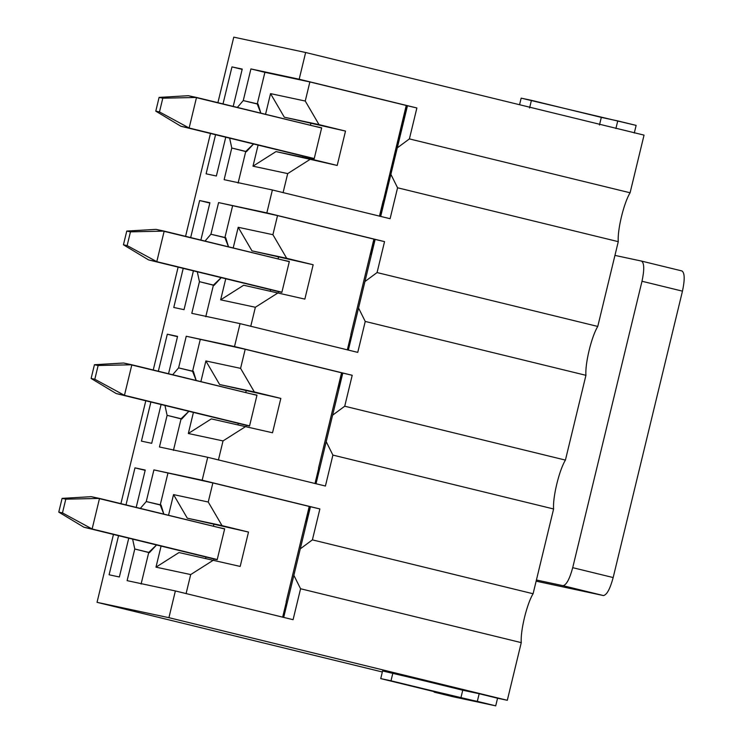 <?xml version="1.0" encoding="UTF-8"?>
<svg xmlns="http://www.w3.org/2000/svg" width="743" height="743" viewBox="0 0 743 743"><rect width="100%" height="100%" fill="white"/><g stroke="black" fill="none" stroke-linecap="round" stroke-linejoin="round"><path stroke-width="1.11" d="M233.766 37.15L305.642 52.502L644.042 135.115L305.642 52.502L299.178 79.232L416.879 107.967L409.402 138.904L630.092 192.781L644.042 135.115L630.092 192.781L409.402 138.904L397.282 147.866L407.47 105.738L406.449 105.515L379.654 216.259L406.235 105.469L416.879 107.967L299.178 79.232L305.642 52.502L233.766 37.15L217.913 102.683L233.766 37.15M207.715 457.298L202.17 480.21L319.88 508.946L312.394 539.873L533.093 593.75L553.6 508.974L332.901 455.097L325.415 486.033L207.715 457.298L325.415 486.033L332.901 455.097L326.205 441.667L316.007 483.795L332.604 415.188L344.724 406.217L565.423 460.093L585.939 375.317L365.24 321.44L357.754 352.377L240.054 323.642L234.509 346.554L352.21 375.289L344.724 406.217L352.21 375.289L342.802 373.051L332.604 415.188L342.802 373.051L341.566 372.791L337.842 388.199L341.566 372.791L245.199 349.266L240.583 368.361L205.876 360.94L219.64 384.53L254.347 391.942L240.583 368.361L254.347 391.942L280.835 398.406L272.523 432.77L211.328 418.894L188.323 433.503L223.03 440.915L246.035 426.306L223.03 440.915L218.405 460.01L223.03 440.915L188.323 433.503L193.421 412.411L188.323 433.503L211.328 418.894L272.523 432.77L280.835 398.406L219.64 384.53L280.835 398.406L219.64 384.53L205.876 360.94L240.583 368.361L245.199 349.266L186.242 336.245L178.589 367.896L192.567 371.314L200.22 339.653L192.567 371.314L196.18 380.481L193.366 371.324L178.589 367.896L172.682 374.741L178.589 367.896L186.242 336.245L245.199 349.266L341.771 372.828L338.074 388.106L341.771 372.828L352.21 375.289L234.509 346.554L186.242 336.245L234.509 346.554L240.054 323.642L357.754 352.377L365.24 321.44L358.535 308.001L348.346 350.139L364.943 281.523L377.063 272.56L597.762 326.437L618.269 241.661L397.57 187.784L390.094 218.711L272.384 189.985L266.839 212.897L384.549 241.624L377.063 272.56L384.549 241.624L375.141 239.395L364.943 281.523L375.141 239.395L373.905 239.135L370.172 254.543L373.905 239.135L277.529 215.6L272.913 234.695L238.206 227.284L251.979 250.865L286.687 258.285L272.913 234.695L286.687 258.285L313.165 264.749L304.853 299.113L243.667 285.238L220.652 299.838L255.36 307.258L278.374 292.649L255.36 307.258L250.744 326.353L255.36 307.258L220.652 299.838L225.761 278.755L220.652 299.838L243.667 285.238L304.853 299.113L313.165 264.749L251.979 250.865L313.165 264.749L251.979 250.865L238.206 227.284L272.913 234.695L277.529 215.6L218.581 202.588L210.919 234.24L224.897 237.649L232.559 205.997L224.897 237.649L228.51 246.815L225.705 237.667L210.919 234.24L205.022 241.085L210.919 234.24L218.581 202.588L277.529 215.6L374.11 239.172L370.413 254.45L374.11 239.172L384.549 241.624L266.839 212.897L218.581 202.588L266.839 212.897L272.384 189.985L224.126 179.676L231.779 148.015L229.624 138.142L231.779 148.015L246.388 151.721L253.549 143.984L245.757 151.433L238.104 183.084L245.757 151.433L231.779 148.015L224.126 179.676L272.384 189.985L390.094 218.711L397.57 187.784L618.269 241.661C617.275 230.079 623.869 202.82 630.092 192.781C623.869 202.82 617.275 230.079 618.269 241.661L597.762 326.437L377.063 272.56L364.943 281.523L358.535 308.001L365.24 321.44L585.939 375.317C584.945 363.736 591.539 336.477 597.762 326.437C591.539 336.477 584.945 363.736 585.939 375.317L565.423 460.093L344.724 406.217L332.604 415.188L326.205 441.667L332.901 455.097L553.6 508.974C552.606 497.392 559.2 470.133 565.423 460.093C559.2 470.133 552.606 497.392 553.6 508.974L533.093 593.75L312.394 539.873L319.88 508.946L310.463 506.707L300.274 548.845L312.394 539.873L300.274 548.845L310.463 506.707L309.237 506.447L305.503 521.855L309.237 506.447L212.86 482.922L208.244 502.017L173.537 494.597L187.31 518.187L222.018 525.598L208.244 502.017L222.018 525.598L248.496 532.062L240.184 566.435L178.998 552.551L155.984 567.16L190.691 574.571L213.705 559.971L190.691 574.571L186.075 593.666L190.691 574.571L155.984 567.16L161.082 546.068L155.984 567.16L178.998 552.551L240.184 566.435L248.496 532.062L187.31 518.187L248.496 532.062L187.31 518.187L173.537 494.597L208.244 502.017L212.86 482.922L153.912 469.901L146.25 501.553L160.228 504.971L167.89 473.31L160.228 504.971L163.841 514.137L161.036 504.98L146.25 501.553L140.343 508.398L146.25 501.553L153.912 469.901L212.86 482.922L309.441 506.494L305.744 521.762L309.441 506.494L319.88 508.946L202.17 480.21L153.912 469.901L202.17 480.21L207.715 457.298L159.457 446.989L207.715 457.298M286.166 601.774L305.503 521.855L286.166 601.774M293.086 619.69L300.571 588.753L293.866 575.323L283.677 617.452L300.274 548.845L293.866 575.323L300.571 588.753L521.261 642.63C520.276 631.048 526.861 603.79 533.093 593.75C526.861 603.79 520.276 631.048 521.261 642.63L300.571 588.753L293.086 619.69L175.376 590.954L293.086 619.69M286.343 601.96L282.646 617.238L286.343 601.96M224.674 528.784L217.987 527.354L224.674 528.784L217.188 559.711L224.674 528.784M208.913 557.742L217.188 559.711L208.913 557.742M168.531 515.28L173.537 494.597L168.531 515.28M156.55 544.963L148.758 552.402L141.096 584.054L148.758 552.402L134.78 548.993L127.118 580.645L175.376 590.954L168.912 617.684L507.311 700.296L521.261 642.63L507.311 700.296L168.912 617.684L175.376 590.954L127.118 580.645L134.78 548.993L149.389 552.699L156.55 544.963M205.662 558.253L205.96 557.018L205.662 558.253M213.408 526.239L213.789 524.651L213.408 526.239M132.616 539.121L134.78 548.993L132.616 539.121M145.238 470.059L134.966 467.858L145.164 470.347L134.966 467.858L126.004 504.896L134.966 467.858L145.238 470.059L136.201 507.385L145.238 470.059M118.555 535.684L109.1 574.785L119.363 576.986L128.753 538.173L119.363 576.986L109.1 574.785L118.555 535.684M318.506 468.118L337.842 388.199L318.506 468.118M318.682 468.304L314.986 483.582L318.682 468.304M257.004 395.118L250.326 393.697L257.004 395.118L249.527 426.055L257.004 395.118M241.252 424.086L249.527 426.055L241.252 424.086M200.87 381.623L205.876 360.94L200.87 381.623M188.88 411.297L181.088 418.746L173.435 450.397L181.088 418.746L167.11 415.337L159.457 446.989L167.11 415.337L181.719 419.033L188.88 411.297M238.001 424.597L238.299 423.361L238.001 424.597M245.747 392.573L246.128 390.994L245.747 392.573M164.955 405.455L167.11 415.337L164.955 405.455M177.568 336.393L167.305 334.201L177.493 336.69L167.305 334.201L158.343 371.24L167.305 334.201L177.568 336.393L168.54 373.729L177.568 336.393M150.894 402.028L141.43 441.128L151.702 443.32L161.092 404.517L151.702 443.32L141.43 441.128L150.894 402.028M350.845 334.461L370.172 254.543L350.845 334.461M351.012 334.647L347.315 349.916L351.012 334.647M289.343 261.462L282.665 260.041L289.343 261.462L281.857 292.398L289.343 261.462M273.591 290.429L281.857 292.398L273.591 290.429M233.2 247.967L238.206 227.284L233.2 247.967M221.219 277.641L213.427 285.089L205.765 316.741L213.427 285.089L199.449 281.671L191.787 313.332L240.054 323.642L191.787 313.332L199.449 281.671L214.058 285.377L221.219 277.641M270.331 290.931L270.628 289.705L270.331 290.931M278.077 258.917L278.467 257.329L278.077 258.917M197.285 271.799L199.449 281.671L197.285 271.799M209.907 202.737L199.635 200.545L209.832 203.034L199.635 200.545L190.672 237.584L199.635 200.545L209.907 202.737L200.87 240.073L209.907 202.737M183.224 268.372L173.769 307.472L184.032 309.664L193.421 270.861L184.032 309.664L173.769 307.472L183.224 268.372M380.676 216.482L397.282 147.866L390.874 174.345L397.57 187.784L390.874 174.345L380.676 216.482M237.351 107.429L243.258 100.584L250.92 68.923L299.178 79.232L250.92 68.923L243.258 100.584L237.351 107.429M210.464 133.471L185.574 236.339L210.464 133.471M178.125 267.127L153.244 369.995L178.125 267.127M145.795 400.783L120.905 503.652L145.795 400.783M113.456 534.44L97.036 602.332L168.912 617.684L97.036 602.332L382.339 671.978L97.036 602.332L113.456 534.44M231.974 66.889L242.237 69.08L233.209 106.416L242.237 69.08L231.974 66.889L242.172 69.378L231.974 66.889L223.011 103.927L231.974 66.889M225.761 137.204L216.371 176.007L206.099 173.816L215.563 134.715L206.099 173.816L216.371 176.007L225.761 137.204M260.849 113.159L258.044 104.011L243.258 100.584L257.236 103.992L264.898 72.34L250.92 68.923L264.898 72.34L257.236 103.992L260.849 113.159M382.58 670.957L507.311 700.296L497.559 698.216L495.711 705.85L452.58 696.637L434.191 692.151L434.311 691.677L434.191 692.151L450.62 695.662L380.732 678.6L382.58 670.957L380.732 678.6L391.004 680.792L392.852 673.149L382.58 670.957M636.138 125.391L634.29 133.034L636.138 125.391L521.159 98.141L519.571 104.726L521.159 98.141L531.431 100.333L529.583 107.967L531.431 100.333L601.319 117.394L599.471 125.028L601.319 117.394L617.749 120.905L615.901 128.539L617.749 120.905L636.138 125.391M402.752 120.793L406.449 105.515L309.868 81.944L264.898 72.34L309.868 81.944L406.235 105.469L402.752 120.793M345.504 131.093L284.318 117.208L345.504 131.093L284.318 117.208L270.545 93.627L265.539 114.301L270.545 93.627L305.252 101.039L309.868 81.944L305.252 101.039L319.026 124.62L345.504 131.093L337.192 165.457L345.504 131.093M258.09 145.089L252.991 166.181L275.997 151.581L337.192 165.457L310.704 158.993L287.699 173.602L252.991 166.181L258.09 145.089M302.67 157.275L302.968 156.049L302.67 157.275M310.416 125.261L310.797 123.672L310.416 125.261M314.995 126.375L321.682 127.805L314.196 158.742L305.875 156.959L314.196 158.742L321.682 127.805L314.995 126.375M283.074 192.688L287.699 173.602L283.074 192.688M379.45 216.213L383.174 200.805L379.45 216.213M319.026 124.62L305.252 101.039L270.545 93.627L284.318 117.208L319.026 124.62M275.997 151.581L252.991 166.181L287.699 173.602L310.704 158.993L275.997 151.581M397.282 147.866L409.402 138.904L416.879 107.967L407.47 105.738L397.282 147.866M497.559 698.216L479.17 693.721L477.322 701.364L495.711 705.85L497.559 698.216M452.58 696.637L495.711 705.85L380.732 678.6L450.62 695.662L434.191 692.151L452.58 696.637M462.74 690.21L392.852 673.149L391.004 680.792L460.892 697.853L462.74 690.21L460.892 697.853L477.322 701.364L479.17 693.721L462.74 690.21M180.911 126.254L312.562 158.389L180.911 126.254L155.779 111.153L159.476 111.942L162.801 98.197L159.104 97.398L155.779 111.153L159.104 97.398L162.801 98.197L196.514 97.454L189.131 128.01L180.911 126.254L314.243 158.547L189.131 128.01L196.514 97.454L321.635 128L188.304 95.698L196.514 97.454L162.801 98.197L159.476 111.942L189.131 128.01L159.476 111.942L155.779 111.153L180.911 126.254M188.304 95.698L159.104 97.398L188.304 95.698M148.581 259.911L280.222 292.045L148.581 259.911L123.44 244.809L127.137 245.599L130.462 231.853L126.765 231.064L123.44 244.809L126.765 231.064L130.462 231.853L164.184 231.11L156.792 261.666L148.581 259.911L281.903 292.203L156.792 261.666L164.184 231.11L289.296 261.657L155.965 229.364L164.184 231.11L130.462 231.853L127.137 245.599L156.792 261.666L127.137 245.599L123.44 244.809L148.581 259.911M155.965 229.364L126.765 231.064L155.965 229.364M116.242 393.567L247.893 425.702L116.242 393.567L91.11 378.466L94.807 379.255L98.132 365.51L94.435 364.72L91.11 378.466L94.435 364.72L98.132 365.51L131.845 364.776L124.453 395.322L116.242 393.567L249.574 425.869L124.453 395.322L131.845 364.776L256.957 395.313L123.635 363.021L131.845 364.776L98.132 365.51L94.807 379.255L124.453 395.322L94.807 379.255L91.11 378.466L116.242 393.567M123.635 363.021L94.435 364.72L123.635 363.021M83.903 527.224L215.554 559.368L83.903 527.224L58.771 512.122L62.468 512.911L65.793 499.166L62.096 498.377L58.771 512.122L62.096 498.377L65.793 499.166L99.516 498.432L92.123 528.979L83.903 527.224L217.235 559.525L92.123 528.979L99.516 498.432L224.627 528.97L91.296 496.677L99.516 498.432L65.793 499.166L62.468 512.911L92.123 528.979L62.468 512.911L58.771 512.122L83.903 527.224M91.296 496.677L62.096 498.377L91.296 496.677M641.488 261.072L681.99 270.963L641.488 261.072C644.292 262.948 644.46 269.681 641.998 281.263L682.464 291.145C684.925 279.563 684.749 272.83 681.944 270.954C684.749 272.83 684.925 279.563 682.464 291.145L613.17 577.552L682.464 291.145L641.998 281.263L572.714 567.68L613.17 577.552C610.059 589.004 606.808 594.994 603.418 595.552L536.13 581.175L603.418 595.552L562.962 585.67L536.418 580.004L562.962 585.67C566.352 585.122 569.602 579.122 572.714 567.68L641.998 281.263C644.46 269.681 644.292 262.948 641.488 261.072L614.944 255.406L641.562 261.099M603.418 595.552C606.808 594.994 610.059 589.004 613.17 577.552L572.714 567.68C569.602 579.122 566.352 585.122 562.962 585.67L603.418 595.552"/></g></svg>

